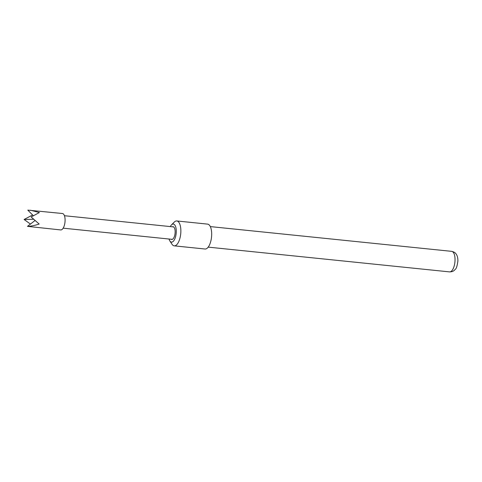 <?xml version="1.0" encoding="UTF-8"?>
<svg xmlns="http://www.w3.org/2000/svg" width="482" height="482" viewBox="0 0 482 482"><rect width="100%" height="100%" fill="white"/><g stroke="black" fill="none" stroke-linecap="round" stroke-linejoin="round"><path stroke-width="0.72" d="M34.975 220.563L27.474 226.365L60.72 229.932A8.26 3.452 -84.1 0 0 64.6 224.437A8.26 3.452 -84.1 0 0 64.166 215.08A8.26 3.452 -84.1 0 0 62.401 213.502L27.787 210.11L33.186 215.556M32.601 214.966L24.1 219.497L30.444 224.07M27.474 226.365C30.993 226.245 34.891 225.468 39.163 224.034L31.161 216.978L39.379 212.538L30.438 210.224M169.025 239.03A9.074 3.79 -84.1 0 0 169.839 240.922L171.978 244.211A12.514 5.23 -84.1 0 0 174.231 245.85L205.049 249.013A12.514 5.23 -84.1 0 0 211.676 234.656A12.514 5.23 -84.1 0 0 207.603 224.118L176.78 220.955A12.514 5.23 -84.1 0 0 174.249 222.106L171.484 224.895A9.074 3.79 -84.1 0 0 170.303 226.582M174.231 245.85A12.514 5.23 -84.1 0 0 180.858 231.499A12.514 5.23 -84.1 0 0 176.78 220.955M172.442 226.799A6.417 2.681 95.9 0 1 175.141 232.107A6.417 2.681 95.9 0 1 171.164 239.247M169.839 240.922A9.074 3.79 -84.1 0 0 173.924 240.53A9.074 3.79 -84.1 0 0 176.273 231.703A9.074 3.79 -84.1 0 0 171.484 224.895M24.1 219.497L33.529 219.256M451.676 251.351C455.574 252.267 455.948 253.851 456.665 254.888C457.466 256.267 457.882 258.274 457.9 260.907C457.225 265.968 456.315 268.805 455.183 269.426C454.273 270.294 453.586 271.782 449.567 271.89A10.327 4.314 -84.1 0 0 455.038 260.045A10.327 4.314 -84.1 0 0 451.676 251.351L210.315 226.594M449.567 271.89L208.212 247.133M173.628 226.92L64.443 215.719M172.351 239.367L63.166 228.173"/></g></svg>

